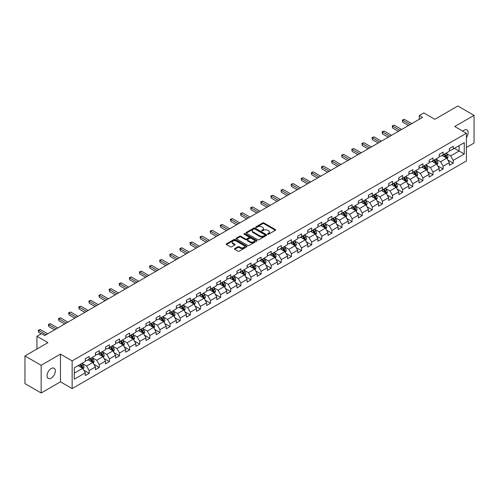 <?xml version="1.0" encoding="UTF-8"?>
<svg xmlns="http://www.w3.org/2000/svg" width="499" height="499" viewBox="0 0 499 499"><rect width="100%" height="100%" fill="white"/><g stroke="black" fill="none" stroke-linecap="round" stroke-linejoin="round"><path stroke-width="0.75" d="M267.732 234.206A0.63 0.362 0 0 0 268.624 234.206L275.386 230.301A0.898 0.518 0 0 0 275.648 229.933A0.898 0.518 0 0 0 275.386 229.565L263.934 222.953A0.898 0.518 0 0 0 262.661 222.953L255.9 226.858A0.63 0.362 0 0 0 256.792 227.369L257.665 226.864A2.882 1.665 0 0 1 261.738 226.864L262.692 227.419A2.882 1.665 0 0 1 263.534 228.592A2.882 1.665 0 0 1 262.692 229.771L261.819 230.27A0.63 0.362 0 0 0 262.705 230.788L263.584 230.282A2.882 1.665 0 0 1 267.651 230.282L268.612 230.831A2.882 1.665 0 0 1 269.454 232.01A2.882 1.665 0 0 1 268.612 233.183L267.732 233.688A0.63 0.362 0 0 0 267.732 234.206L267.732 233.688M51.204 378.13A5.869 3.387 120 0 0 55.04 372.965A5.869 3.387 120 0 0 54.135 368.262A5.869 3.387 120 0 0 51.204 368.549A5.869 3.387 120 0 0 47.374 373.72A5.869 3.387 120 0 0 48.272 378.423A5.869 3.387 120 0 0 51.204 378.13M466.403 137.537A5.869 3.387 120 0 0 466.933 129.933A5.869 3.387 120 0 0 464.001 130.227A5.869 3.387 120 0 0 462.766 131.156M234.723 248.596A0.898 0.518 0 0 0 234.461 248.964A0.898 0.518 0 0 0 234.723 249.332L237.942 251.184A0.898 0.518 0 0 0 239.214 251.184L246.718 246.849A0.898 0.518 0 0 0 246.986 246.481A0.898 0.518 0 0 0 246.718 246.113L235.266 239.501A0.898 0.518 0 0 0 233.994 239.501L226.484 243.836A0.898 0.518 0 0 0 226.222 244.204A0.898 0.518 0 0 0 226.484 244.572L230.37 246.812A0.898 0.518 0 0 0 231.642 246.812L234.854 244.959A0.898 0.518 0 0 0 235.116 244.591A0.898 0.518 0 0 0 234.854 244.223L232.927 243.113A2.408 1.391 0 0 1 232.222 242.127A2.408 1.391 0 0 1 233.707 240.842A2.408 1.391 0 0 1 236.333 241.148L243.874 245.502A2.408 1.391 0 0 1 244.579 246.481A2.408 1.391 0 0 1 243.094 247.766A2.408 1.391 0 0 1 240.468 247.467L239.214 246.737A0.898 0.518 0 0 0 237.942 246.737L234.723 248.596L234.723 249.332M466.403 147.479L474.05 143.063L474.05 115.369L457.845 106.013L434.829 119.298L423.813 112.936L419.272 115.556L422.516 117.427L44.723 335.54L41.479 333.669L36.945 336.289L36.945 349.013M41.155 365.293L41.155 392.987L60.473 381.835L60.473 354.14L41.155 365.293L24.95 355.937L47.96 342.651L36.945 336.289M60.473 354.14L72.143 360.877L466.403 133.258L466.403 160.952L72.143 388.571L72.143 360.877M474.05 115.369L454.732 126.521L466.403 133.258M257.727 239.757A0.898 0.518 0 0 0 259 239.757L266.51 235.422A0.898 0.518 0 0 0 266.772 235.06A0.898 0.518 0 0 0 266.51 234.692L255.058 228.08A0.898 0.518 0 0 0 253.785 228.08L246.275 232.415A0.898 0.518 0 0 0 246.013 232.777A0.898 0.518 0 0 0 246.275 233.145L257.727 239.757M244.329 234.337A0.63 0.362 0 0 1 244.972 234.43L256.605 241.142L249.107 245.471A0.898 0.518 0 0 1 247.835 245.471L236.383 238.859L236.383 238.123A0.898 0.518 0 0 0 236.114 238.491A0.898 0.518 0 0 0 236.383 238.859M236.383 238.123L239.595 236.27A0.898 0.518 0 0 1 240.867 236.27L245.514 238.952A0.898 0.518 0 0 0 246.787 238.952L248.914 237.724A0.898 0.518 0 0 0 249.182 237.356A0.898 0.518 0 0 0 248.914 236.988L244.08 234.193A0.63 0.362 0 0 1 244.972 233.682L256.617 240.406A0.898 0.518 0 0 1 256.879 240.768A0.898 0.518 0 0 1 256.617 241.136L256.617 240.406M41.155 392.987L24.95 383.631L24.95 355.937M83.776 370.177L89.19 373.302L89.19 370.57L95.415 366.977L95.415 369.709L99.301 367.464L99.301 364.732L105.526 361.139L105.526 363.871L109.418 361.625L109.418 358.893L115.637 355.3L115.637 358.033L119.529 355.787L119.529 353.055L125.754 349.462L125.754 352.194L129.64 349.949L129.64 347.217L135.865 343.624L135.865 346.356L139.751 344.11L139.751 341.378L145.976 337.786L145.976 340.518L149.868 338.272L149.868 335.54L156.087 331.947L156.087 334.679L159.979 332.434L159.979 329.702L166.198 326.109L166.198 328.841L170.09 326.596L170.09 323.863L176.315 320.271L176.315 323.003L180.201 320.757L180.201 318.025L186.426 314.432L186.426 317.164L190.319 314.919L190.319 312.187L196.537 308.594L196.537 311.326L200.43 309.081L200.43 306.349L206.648 302.756L206.648 305.488L210.541 303.242L210.541 300.51L216.766 296.917L216.766 299.649L220.652 297.404L220.652 294.672L226.877 291.079L226.877 293.811L230.769 291.566L230.769 288.834L236.988 285.241L236.988 287.973L240.88 285.727L240.88 282.995L247.099 279.403L247.099 282.135L250.991 279.889L250.991 277.157L257.216 273.564L257.216 276.296L261.102 274.051L261.102 271.319L267.327 267.726L267.327 270.458L271.219 268.213L271.219 265.48L277.438 261.888L277.438 264.62L281.33 262.374L281.33 259.642L287.549 256.049L287.549 258.781L291.441 256.536L291.441 253.804L297.666 250.211L297.666 252.943L301.552 250.698L301.552 247.966L307.777 244.373L307.777 247.105L311.669 244.859L311.669 242.127L317.888 238.534L317.888 241.267L321.78 239.021L321.78 236.289L327.999 232.696L327.999 235.428L331.891 233.183L331.891 230.451L338.116 226.858L338.116 229.59L342.002 227.344L342.002 224.612L348.227 221.02L348.227 223.752L352.119 221.506L352.119 218.774L358.338 215.181L358.338 217.913L362.23 215.668L362.23 212.936L368.449 209.343L368.449 212.075L372.341 209.829L372.341 207.097L378.566 203.505L378.566 206.237L382.452 203.991L382.452 201.259L388.677 197.666L388.677 200.398L392.563 198.153L392.563 195.421L398.788 191.828L398.788 194.56L402.681 192.315L402.681 189.583L408.899 185.99L408.899 188.722L412.792 186.476L412.792 183.744L419.017 180.151L419.017 182.883L422.903 180.638L422.903 177.906L429.128 174.313L429.128 177.045L433.013 174.8L433.013 172.068L439.239 168.475L439.239 171.207L443.131 168.961L443.131 166.229L449.349 162.637L449.349 165.369L453.242 163.123L453.242 160.391L464.263 154.029L464.263 142.652L459.074 145.646L459.074 151.035L464.263 154.029M89.19 373.302L85.304 375.547L85.304 372.815L74.282 379.178L74.282 367.8L85.304 361.438L85.304 358.706L89.19 356.461L89.19 359.193L95.415 355.6L95.415 352.868L99.301 350.622L99.301 353.354L105.526 349.762L105.526 347.03L109.418 344.784L109.418 347.516L115.637 343.923L115.637 341.191L119.529 338.946L119.529 341.678L125.754 338.085L125.754 335.353L129.64 333.107L129.64 335.839L135.865 332.247L135.865 329.515L139.751 327.269L139.751 330.001L145.976 326.408L145.976 323.676L149.868 321.431L149.868 324.163L156.087 320.57L156.087 317.838L159.979 315.593L159.979 318.325L166.198 314.732L166.198 312L170.09 309.754L170.09 312.486L176.315 308.893L176.315 306.161L180.201 303.916L180.201 306.648L186.426 303.055L186.426 300.323L190.319 298.078L190.319 300.81L196.537 297.217L196.537 294.485L200.43 292.239L200.43 294.971L206.648 291.379L206.648 288.647L210.541 286.401L210.541 289.133L216.766 285.54L216.766 282.808L220.652 280.563L220.652 283.295L226.877 279.702L226.877 276.97L230.769 274.724L230.769 277.456L236.988 273.864L236.988 271.132L240.88 268.886L240.88 271.618L247.099 268.025L247.099 265.293L250.991 263.048L250.991 265.78L257.216 262.187L257.216 259.455L261.102 257.21L261.102 259.942L267.327 256.349L267.327 253.617L271.219 251.371L271.219 254.103L277.438 250.51L277.438 247.778L281.33 245.533L281.33 248.265L287.549 244.672L287.549 241.94L291.441 239.695L291.441 242.427L297.666 238.834L297.666 236.102L301.552 233.856L301.552 236.588L307.777 232.996L307.777 230.264L311.669 228.018L311.669 230.75L317.888 227.157L317.888 224.425L321.78 222.18L321.78 224.912L327.999 221.319L327.999 218.587L331.891 216.341L331.891 219.073L338.116 215.481L338.116 212.749L342.002 210.503L342.002 213.235L348.227 209.642L348.227 206.91L352.119 204.665L352.119 207.397L358.338 203.804L358.338 201.072L362.23 198.827L362.23 201.559L368.449 197.966L368.449 195.234L372.341 192.988L372.341 195.72L378.566 192.127L378.566 189.395L382.452 187.15L382.452 189.882L388.677 186.289L388.677 183.557L392.563 181.312L392.563 184.044L398.788 180.451L398.788 177.719L402.681 175.473L402.681 178.205L408.899 174.613L408.899 171.881L412.792 169.635L412.792 172.367L419.017 168.774L419.017 166.042L422.903 163.797L422.903 166.529L429.128 162.936L429.128 160.204L433.013 157.958L433.013 160.69L439.239 157.098L439.239 154.366L443.131 152.12L443.131 154.852L449.349 151.259L449.349 148.527L453.242 146.282L453.242 149.014L464.263 142.652M88.155 359.791L92.82 362.486L86.595 366.079L81.93 363.384M85.304 359.941L86.595 360.69L89.19 359.193M86.595 366.079L89.19 370.57M92.82 362.486L95.415 366.977M98.266 353.953L102.931 356.648L96.712 360.241L92.041 357.546M95.415 354.103L96.712 354.851L99.301 353.354M96.712 360.241L99.301 364.732M102.931 356.648L105.526 361.139M108.377 348.115L113.048 350.809L106.823 354.402L102.158 351.708M105.526 348.265L106.823 349.013L109.418 347.516M106.823 354.402L109.418 358.893M113.048 350.809L115.637 355.3M118.494 342.277L123.159 344.971L116.934 348.564L112.269 345.869M115.637 342.426L116.934 343.175L119.529 341.678M116.934 348.564L119.529 353.055M123.159 344.971L125.754 349.462M128.605 336.438L133.27 339.133L127.045 342.726L122.38 340.031M125.754 336.588L127.045 337.336L129.64 335.839M127.045 342.726L129.64 347.217M133.27 339.133L135.865 343.624M138.716 330.6L143.381 333.295L137.163 336.887L132.491 334.193M135.865 330.75L137.163 331.498L139.751 330.001M137.163 336.887L139.751 341.378M143.381 333.295L145.976 337.786M148.827 324.762L153.499 327.456L147.274 331.049L142.608 328.354M145.976 324.911L147.274 325.66L149.868 324.163M147.274 331.049L149.868 335.54M153.499 327.456L156.087 331.947M158.944 318.923L163.61 321.618L157.385 325.211L152.719 322.516M156.087 319.073L157.385 319.822L159.979 318.325M157.385 325.211L159.979 329.702M163.61 321.618L166.198 326.109M169.055 313.085L173.721 315.78L167.496 319.372L162.83 316.678M166.198 313.235L167.496 313.983L170.09 312.486M167.496 319.372L170.09 323.863M173.721 315.78L176.315 320.271M179.166 307.247L183.832 309.941L177.613 313.534L172.941 310.84M176.315 307.396L177.613 308.145L180.201 306.648M177.613 313.534L180.201 318.025M183.832 309.941L186.426 314.432M189.277 301.408L193.949 304.103L187.724 307.696L183.058 305.001M186.426 301.558L187.724 302.307L190.319 300.81M187.724 307.696L190.319 312.187M193.949 304.103L196.537 308.594M199.388 295.57L204.06 298.265L197.835 301.858L193.169 299.163M196.537 295.72L197.835 296.468L200.43 294.971M197.835 301.858L200.43 306.349M204.06 298.265L206.648 302.756M209.505 289.732L214.171 292.426L207.946 296.019L203.28 293.325M206.648 289.882L207.946 290.63L210.541 289.133M207.946 296.019L210.541 300.51M214.171 292.426L216.766 296.917M219.616 283.894L224.282 286.588L218.063 290.181L213.391 287.486M216.766 284.043L218.063 284.792L220.652 283.295M218.063 290.181L220.652 294.672M224.282 286.588L226.877 291.079M229.727 278.055L234.399 280.75L228.174 284.343L223.508 281.648M226.877 278.205L228.174 278.953L230.769 277.456M228.174 284.343L230.769 288.834M234.399 280.75L236.988 285.241M239.838 272.217L244.51 274.912L238.285 278.504L233.619 275.81M236.988 272.367L238.285 273.115L240.88 271.618M238.285 278.504L240.88 282.995M244.51 274.912L247.099 279.403M249.955 266.379L254.621 269.073L248.396 272.666L243.73 269.971M247.099 266.528L248.396 267.277L250.991 265.78M248.396 272.666L250.991 277.157M254.621 269.073L257.216 273.564M260.066 260.54L264.732 263.235L258.513 266.828L253.841 264.133M257.216 260.69L258.513 261.439L261.102 259.942M258.513 266.828L261.102 271.319M264.732 263.235L267.327 267.726M270.177 254.702L274.849 257.397L268.624 260.989L263.959 258.295M267.327 254.852L268.624 255.6L271.219 254.103M268.624 260.989L271.219 265.48M274.849 257.397L277.438 261.888M280.288 248.864L284.96 251.558L278.735 255.151L274.07 252.457M277.438 249.013L278.735 249.762L281.33 248.265M278.735 255.151L281.33 259.642M284.96 251.558L287.549 256.049M290.406 243.025L295.071 245.72L288.846 249.313L284.181 246.618M287.549 243.175L288.846 243.924L291.441 242.427M288.846 249.313L291.441 253.804M295.071 245.72L297.666 250.211M300.517 237.187L305.182 239.882L298.963 243.475L294.291 240.78M297.666 237.337L298.963 238.085L301.552 236.588M298.963 243.475L301.552 247.966M305.182 239.882L307.777 244.373M310.627 231.349L315.293 234.043L309.074 237.636L304.409 234.942M307.777 231.499L309.074 232.247L311.669 230.75M309.074 237.636L311.669 242.127M315.293 234.043L317.888 238.534M320.738 225.511L325.41 228.205L319.185 231.798L314.52 229.103M317.888 225.66L319.185 226.409L321.78 224.912M319.185 231.798L321.78 236.289M325.41 228.205L327.999 232.696M330.856 219.672L335.521 222.367L329.296 225.96L324.631 223.265M327.999 219.822L329.296 220.57L331.891 219.073M329.296 225.96L331.891 230.451M335.521 222.367L338.116 226.858M340.967 213.834L345.632 216.529L339.414 220.121L334.742 217.427M338.116 213.984L339.414 214.732L342.002 213.235M339.414 220.121L342.002 224.612M345.632 216.529L348.227 221.02M351.078 207.996L355.743 210.69L349.525 214.283L344.859 211.588M348.227 208.145L349.525 208.894L352.119 207.397M349.525 214.283L352.119 218.774M355.743 210.69L358.338 215.181M361.189 202.157L365.861 204.852L359.636 208.445L354.97 205.75M358.338 202.307L359.636 203.056L362.23 201.559M359.636 208.445L362.23 212.936M365.861 204.852L368.449 209.343M371.306 196.319L375.972 199.014L369.747 202.606L365.081 199.912M368.449 196.469L369.747 197.217L372.341 195.72M369.747 202.606L372.341 207.097M375.972 199.014L378.566 203.505M381.417 190.481L386.083 193.175L379.864 196.768L375.192 194.074M378.566 190.63L379.864 191.379L382.452 189.882M379.864 196.768L382.452 201.259M386.083 193.175L388.677 197.666M391.528 184.642L396.194 187.337L389.975 190.93L385.309 188.235M388.677 184.792L389.975 185.541L392.563 184.044M389.975 190.93L392.563 195.421M396.194 187.337L398.788 191.828M401.639 178.804L406.311 181.499L400.086 185.092L395.42 182.397M398.788 178.954L400.086 179.702L402.681 178.205M400.086 185.092L402.681 189.583M406.311 181.499L408.899 185.99M411.756 172.966L416.422 175.66L410.197 179.253L405.531 176.559M408.899 173.116L410.197 173.864L412.792 172.367M410.197 179.253L412.792 183.744M416.422 175.66L419.017 180.151M421.867 167.128L426.533 169.822L420.314 173.415L415.642 170.72M419.017 167.277L420.314 168.026L422.903 166.529M420.314 173.415L422.903 177.906M426.533 169.822L429.128 174.313M431.978 161.289L436.644 163.984L430.425 167.577L425.753 164.882M429.128 161.439L430.425 162.187L433.013 160.69M430.425 167.577L433.013 172.068M436.644 163.984L439.239 168.475M442.089 155.451L446.761 158.146L440.536 161.738L435.87 159.044M439.239 155.601L440.536 156.349L443.131 154.852M440.536 161.738L443.131 166.229M446.761 158.146L449.349 162.637M454.408 148.34L459.074 151.035L450.647 155.9L445.981 153.205M449.349 149.762L450.647 150.511L453.242 149.014M450.647 155.9L453.242 160.391M60.473 381.835L72.143 388.571M419.272 115.556L419.272 119.298M74.282 373.19L82.709 368.324L78.044 365.63M82.709 368.324L85.304 372.815M447.828 159.998L453.242 163.123M437.717 165.836L443.131 168.961M427.606 171.675L433.013 174.8M417.488 177.513L422.903 180.638M407.377 183.351L412.792 186.476M397.266 189.19L402.681 192.315M387.155 195.028L392.563 198.153M377.038 200.866L382.452 203.991M366.927 206.705L372.341 209.829M356.816 212.543L362.23 215.668M346.705 218.381L352.119 221.506M336.588 224.219L342.002 227.344M326.477 230.058L331.891 233.183M316.366 235.896L321.78 239.021M306.255 241.734L311.669 244.859M296.138 247.573L301.552 250.698M286.027 253.411L291.441 256.536M275.916 259.249L281.33 262.374M265.805 265.088L271.219 268.213M255.694 270.926L261.102 274.051M245.577 276.764L250.991 279.889M235.466 282.602L240.88 285.727M225.355 288.441L230.769 291.566M215.244 294.279L220.652 297.404M205.126 300.117L210.541 303.242M195.015 305.956L200.43 309.081M184.904 311.794L190.319 314.919M174.793 317.632L180.201 320.757M164.676 323.471L170.09 326.596M154.565 329.309L159.979 332.434M144.454 335.147L149.868 338.272M134.343 340.985L139.751 344.11M124.226 346.824L129.64 349.949M114.115 352.662L119.529 355.787M104.004 358.5L109.418 361.625M93.893 364.339L99.301 367.464M267.988 234.293L268.612 233.931A2.882 1.665 0 0 0 269.454 232.759L269.454 232.01M263.534 228.592L263.534 229.34A2.882 1.665 0 0 1 262.692 230.519L262.069 230.875M275.373 230.307L263.934 223.702A0.898 0.518 0 0 0 262.661 223.702L256.149 227.457M266.51 234.692L266.51 235.422L255.058 228.829A0.898 0.518 0 0 0 253.785 228.829L246.288 233.152L246.275 232.415M264.919 235.316A0.63 0.362 0 0 0 264.919 234.798L254.864 228.997A0.63 0.362 0 0 0 253.972 228.997L253.049 229.528A2.882 1.665 0 0 0 252.207 230.706A2.882 1.665 0 0 0 253.049 231.879L259.923 235.846A2.882 1.665 0 0 0 263.996 235.846L264.919 235.316L264.919 236.064A0.63 0.362 0 0 0 265.1 235.809L265.1 235.06M252.207 230.706L252.207 231.455A2.882 1.665 0 0 0 253.049 232.628L253.049 231.879M264.919 236.064L263.996 236.595A2.882 1.665 0 0 1 259.923 236.595L253.049 232.628M236.395 238.865L239.595 237.019L239.595 236.27M249.182 237.356L249.182 238.104A0.898 0.518 0 0 1 248.914 238.472L246.787 239.701A0.898 0.518 0 0 1 245.514 239.701L240.867 237.019A0.898 0.518 0 0 0 239.595 237.019M250.33 241.734A2.408 1.391 0 0 0 252.956 242.034A2.408 1.391 0 0 0 254.44 240.749A2.408 1.391 0 0 0 253.735 239.769L251.078 238.235A0.898 0.518 0 0 0 249.806 238.235L247.672 239.464A0.898 0.518 0 0 0 247.41 239.832A0.898 0.518 0 0 0 247.672 240.2L250.33 241.734L250.33 242.483A2.408 1.391 0 0 0 252.956 242.782A2.408 1.391 0 0 0 254.44 241.497L254.44 240.749M247.41 239.832L247.41 240.58A0.898 0.518 0 0 0 247.672 240.948L247.672 240.2M250.33 242.483L247.672 240.948M244.579 246.481L244.579 247.23A2.408 1.391 0 0 1 243.094 248.514A2.408 1.391 0 0 1 240.468 248.215L239.214 247.485A0.898 0.518 0 0 0 237.942 247.485L234.736 249.338M232.222 242.127L232.222 242.876A2.408 1.391 0 0 0 232.927 243.861L232.927 243.113M234.842 244.965L232.927 243.861M246.706 246.855L235.266 240.25A0.898 0.518 0 0 0 233.994 240.25L226.496 244.579L226.484 243.836M447.272 159.031L448.04 157.085A2.426 1.403 -120 0 0 447.266 155.021L445.931 153.237M443.599 156.318L442.688 155.108M443.917 154.397L445.258 156.181A2.426 1.403 60 0 1 445.95 157.64L446.73 157.191A2.426 1.403 -120 0 0 446.037 155.732L444.696 153.948M444.091 154.297L445.576 156.274A1.235 0.717 60 0 1 445.8 156.655L446.73 157.191M410.134 124.575L402.699 120.278L404.321 119.342L411.756 123.64M408.513 125.511L402.699 122.149L402.699 120.278L402.344 120.072L404.321 119.342M402.699 122.149L402.344 120.072M437.161 164.87L437.929 162.93A2.426 1.403 -120 0 0 437.155 160.859L435.814 159.075M433.481 162.156L432.577 160.946M433.806 160.235L435.147 162.019A2.426 1.403 60 0 1 435.839 163.479L436.619 163.03A2.426 1.403 -120 0 0 435.92 161.57L434.585 159.786M433.974 160.135L435.459 162.119A1.235 0.717 60 0 1 435.683 162.493L436.619 163.03M427.044 170.708L427.818 168.768A2.426 1.403 -120 0 0 427.044 166.697L425.703 164.913M423.37 167.995L422.466 166.785M423.695 166.073L425.029 167.857A2.426 1.403 60 0 1 425.728 169.317L426.508 168.868A2.426 1.403 -120 0 0 425.809 167.408L424.474 165.624M423.863 165.974L425.348 167.957A1.235 0.717 60 0 1 425.572 168.331L426.508 168.868M400.023 130.414L392.588 126.116L394.204 125.18L401.639 129.478M398.402 131.349L392.588 127.987L392.588 126.116L392.226 125.91L394.204 125.18M392.588 127.987L392.226 125.91M389.906 136.252L382.471 131.954L384.093 131.019L391.528 135.316M388.291 137.188L382.471 133.826L382.471 131.954L382.115 131.748L384.093 131.019M382.471 133.826L382.115 131.748M416.933 176.546L417.707 174.606A2.426 1.403 -120 0 0 416.927 172.535L415.592 170.752M413.259 173.833L412.349 172.623M413.584 171.912L414.919 173.696A2.426 1.403 60 0 1 415.617 175.155L416.391 174.706A2.426 1.403 -120 0 0 415.698 173.247L414.357 171.463M413.752 171.812L415.237 173.795A1.235 0.717 60 0 1 415.461 174.17L416.391 174.706M406.822 182.385L407.589 180.445A2.426 1.403 -120 0 0 406.816 178.374L405.481 176.59M403.148 179.671L402.238 178.461M403.466 177.75L404.808 179.534A2.426 1.403 60 0 1 405.5 180.994L406.28 180.544A2.426 1.403 -120 0 0 405.587 179.085L404.246 177.301M403.641 177.65L405.126 179.634A1.235 0.717 60 0 1 405.35 180.008L406.28 180.544M396.711 188.223L397.478 186.283A2.426 1.403 -120 0 0 396.705 184.212L395.364 182.428M393.031 185.509L392.127 184.299M393.355 183.588L394.697 185.372A2.426 1.403 60 0 1 395.389 186.832L396.169 186.383A2.426 1.403 -120 0 0 395.47 184.923L394.135 183.139M393.524 183.489L395.008 185.472A1.235 0.717 60 0 1 395.233 185.846L396.169 186.383M379.795 142.09L372.36 137.793L373.982 136.857L381.417 141.155M378.173 143.026L372.36 139.664L372.36 137.793L372.005 137.587L373.982 136.857M372.36 139.664L372.005 137.587M369.684 147.929L362.249 143.631L363.871 142.695L371.306 146.993M368.062 148.864L362.249 145.502L362.249 143.631L361.894 143.425L363.871 142.695M362.249 145.502L361.894 143.425M359.573 153.767L352.138 149.469L353.754 148.534L361.189 152.831M357.951 154.702L352.138 151.34L352.138 149.469L351.776 149.263L353.754 148.534M352.138 151.34L351.776 149.263M349.456 159.605L342.021 155.308L343.643 154.372L351.078 158.67M347.84 160.541L342.021 157.179L342.021 155.308L341.665 155.102L343.643 154.372M342.021 157.179L341.665 155.102M339.345 165.443L331.91 161.152L333.532 160.21L340.967 164.508M337.723 166.379L331.91 163.023L331.91 161.152L331.554 160.946L333.532 160.21M331.91 163.023L331.554 160.946M329.234 171.282L321.799 166.99L323.421 166.055L330.856 170.346M327.612 172.217L321.799 168.862L321.799 166.99L321.443 166.785L323.421 166.055M321.799 168.862L321.443 166.785M319.123 177.12L311.688 172.829L313.303 171.893L320.738 176.184M317.501 178.056L311.688 174.7L311.688 172.829L311.326 172.623L313.303 171.893M311.688 174.7L311.326 172.623M309.006 182.958L301.571 178.667L303.192 177.731L310.627 182.023M307.39 183.894L301.571 180.538L301.571 178.667L301.215 178.461L303.192 177.731M301.571 180.538L301.215 178.461M298.895 188.797L291.46 184.505L293.081 183.57L300.517 187.861M297.273 189.732L291.46 186.377L291.46 184.505L291.104 184.299L293.081 183.57M291.46 186.377L291.104 184.299M288.784 194.635L281.349 190.344L282.97 189.408L290.406 193.699M287.162 195.571L281.349 192.215L281.349 190.344L280.993 190.138L282.97 189.408M281.349 192.215L280.993 190.138M278.673 200.473L271.238 196.182L272.853 195.246L280.288 199.538M277.051 201.409L271.238 198.053L271.238 196.182L270.876 195.976L272.853 195.246M271.238 198.053L270.876 195.976M268.556 206.312L261.12 202.02L262.742 201.085L270.177 205.376M266.94 207.247L261.12 203.891L261.12 202.02L260.765 201.814L262.742 201.085M261.12 203.891L260.765 201.814M258.445 212.15L251.009 207.858L252.631 206.923L260.066 211.214M256.823 213.085L251.009 209.73L251.009 207.858L250.654 207.653L252.631 206.923M251.009 209.73L250.654 207.653M248.334 217.988L240.898 213.697L242.52 212.761L249.955 217.053M246.712 218.924L240.898 215.568L240.898 213.697L240.543 213.491L242.52 212.761M240.898 215.568L240.543 213.491M238.223 223.826L230.788 219.535L232.403 218.599L239.838 222.891M236.601 224.762L230.788 221.406L230.788 219.535L230.426 219.329L232.403 218.599M230.788 221.406L230.426 219.329M228.105 229.665L220.67 225.373L222.292 224.438L229.727 228.729M226.49 230.6L220.67 227.245L220.67 225.373L220.315 225.168L222.292 224.438M220.67 227.245L220.315 225.168M217.994 235.503L210.559 231.212L212.181 230.276L219.616 234.567M216.373 236.439L210.559 233.083L210.559 231.212L210.204 231.006L212.181 230.276M210.559 233.083L210.204 231.006M207.883 241.341L200.448 237.05L202.07 236.114L209.505 240.406M206.262 242.277L200.448 238.921L200.448 237.05L200.093 236.844L202.07 236.114M200.448 238.921L200.093 236.844M197.772 247.18L190.337 242.888L191.953 241.953L199.394 246.244M196.151 248.115L190.337 244.76L190.337 242.888L189.982 242.682L191.953 241.953M190.337 244.76L189.982 242.682M386.594 194.061L387.367 192.121A2.426 1.403 -120 0 0 386.594 190.05L385.253 188.266M382.92 191.348L382.016 190.138M383.244 189.427L384.579 191.211A2.426 1.403 60 0 1 385.278 192.67L386.058 192.221A2.426 1.403 -120 0 0 385.359 190.761L384.024 188.978M383.413 189.327L384.897 191.31A1.235 0.717 60 0 1 385.122 191.685L386.058 192.221M376.483 199.899L377.256 197.96A2.426 1.403 -120 0 0 376.477 195.889L375.142 194.105M372.809 197.186L371.898 195.976M373.133 195.265L374.468 197.049A2.426 1.403 60 0 1 375.167 198.508L375.94 198.059A2.426 1.403 -120 0 0 375.248 196.6L373.907 194.816M373.302 195.165L374.786 197.149A1.235 0.717 60 0 1 375.011 197.523L375.94 198.059M366.372 205.738L367.139 203.798A2.426 1.403 -120 0 0 366.366 201.727L365.031 199.943M362.698 203.024L361.787 201.814M363.023 201.103L364.357 202.887A2.426 1.403 60 0 1 365.05 204.347L365.829 203.898A2.426 1.403 -120 0 0 365.137 202.438L363.796 200.654M363.191 201.003L364.675 202.987A1.235 0.717 60 0 1 364.9 203.361L365.829 203.898M356.261 211.576L357.028 209.636A2.426 1.403 -120 0 0 356.255 207.565L354.914 205.781M352.587 208.863L351.676 207.653M352.905 206.942L354.246 208.725A2.426 1.403 60 0 1 354.939 210.185L355.718 209.736A2.426 1.403 -120 0 0 355.02 208.276L353.685 206.492M353.074 206.842L354.558 208.825A1.235 0.717 60 0 1 354.783 209.2L355.718 209.736M346.144 217.414L346.917 215.474A2.426 1.403 -120 0 0 346.144 213.404L344.803 211.62M342.47 214.701L341.566 213.491M342.794 212.78L344.135 214.564A2.426 1.403 60 0 1 344.828 216.023L345.607 215.574A2.426 1.403 -120 0 0 344.909 214.115L343.574 212.331M342.963 212.68L344.447 214.664A1.235 0.717 60 0 1 344.672 215.038L345.607 215.574M336.033 223.253L336.806 221.313A2.426 1.403 -120 0 0 336.027 219.242L334.692 217.458M332.359 220.539L331.448 219.329M332.683 218.618L334.018 220.402A2.426 1.403 60 0 1 334.717 221.862L335.49 221.413A2.426 1.403 -120 0 0 334.798 219.953L333.457 218.169M332.852 218.518L334.336 220.502A1.235 0.717 60 0 1 334.561 220.876L335.49 221.413M325.922 229.091L326.689 227.151A2.426 1.403 -120 0 0 325.916 225.08L324.581 223.296M322.248 226.378L321.337 225.168M322.572 224.456L323.907 226.24A2.426 1.403 60 0 1 324.599 227.7L325.379 227.251A2.426 1.403 -120 0 0 324.687 225.791L323.346 224.007M322.741 224.357L324.225 226.34A1.235 0.717 60 0 1 324.45 226.714L325.379 227.251M315.811 234.929L316.578 232.989A2.426 1.403 -120 0 0 315.805 230.918L314.464 229.135M312.137 232.216L311.226 231.006M312.455 230.295L313.796 232.079A2.426 1.403 60 0 1 314.489 233.538L315.268 233.089A2.426 1.403 -120 0 0 314.57 231.63L313.235 229.846M312.623 230.195L314.108 232.178A1.235 0.717 60 0 1 314.333 232.553L315.268 233.089M305.694 240.768L306.467 238.828A2.426 1.403 -120 0 0 305.694 236.757L304.353 234.973M302.02 238.054L301.115 236.844M302.344 236.133L303.685 237.917A2.426 1.403 60 0 1 304.378 239.377L305.157 238.927A2.426 1.403 -120 0 0 304.459 237.468L303.124 235.684M302.513 236.033L303.997 238.017A1.235 0.717 60 0 1 304.222 238.391L305.157 238.927M295.583 246.606L296.356 244.666A2.426 1.403 -120 0 0 295.576 242.595L294.242 240.811M291.909 243.892L290.998 242.682M292.233 241.971L293.568 243.755A2.426 1.403 60 0 1 294.267 245.215L295.04 244.766A2.426 1.403 -120 0 0 294.348 243.306L293.007 241.522M292.402 241.872L293.886 243.855A1.235 0.717 60 0 1 294.111 244.229L295.04 244.766M285.472 252.444L286.239 250.504A2.426 1.403 -120 0 0 285.465 248.433L284.131 246.649M281.798 249.731L280.887 248.521M282.122 247.81L283.457 249.594A2.426 1.403 60 0 1 284.156 251.053L284.929 250.604A2.426 1.403 -120 0 0 284.237 249.144L282.896 247.361M282.291 247.71L283.775 249.693A1.235 0.717 60 0 1 284 250.068L284.929 250.604M275.361 258.282L276.128 256.343A2.426 1.403 -120 0 0 275.354 254.272L274.013 252.488M271.687 255.569L270.776 254.359M272.005 253.648L273.346 255.432A2.426 1.403 60 0 1 274.038 256.891L274.818 256.442A2.426 1.403 -120 0 0 274.119 254.983L272.785 253.199M272.173 253.548L273.658 255.532A1.235 0.717 60 0 1 273.882 255.906L274.818 256.442M265.243 264.121L266.017 262.181A2.426 1.403 -120 0 0 265.243 260.11L263.902 258.326M261.57 261.407L260.665 260.197M261.894 259.486L263.235 261.27A2.426 1.403 60 0 1 263.927 262.73L264.707 262.281A2.426 1.403 -120 0 0 264.008 260.821L262.674 259.037M262.062 259.386L263.547 261.37A1.235 0.717 60 0 1 263.771 261.744L264.707 262.281M255.132 269.959L255.906 268.019A2.426 1.403 -120 0 0 255.126 265.948L253.791 264.164M251.459 267.246L250.548 266.036M251.783 265.325L253.118 267.108A2.426 1.403 60 0 1 253.816 268.568L254.59 268.119A2.426 1.403 -120 0 0 253.897 266.659L252.556 264.875M251.951 265.225L253.436 267.208A1.235 0.717 60 0 1 253.66 267.583L254.59 268.119M245.021 275.797L245.789 273.857A2.426 1.403 -120 0 0 245.015 271.787L243.68 270.003M241.348 273.084L240.437 271.874M241.672 271.163L243.007 272.947A2.426 1.403 60 0 1 243.705 274.406L244.479 273.957A2.426 1.403 -120 0 0 243.786 272.498L242.445 270.714M241.84 271.063L243.325 273.047A1.235 0.717 60 0 1 243.549 273.421L244.479 273.957M234.91 281.636L235.678 279.696A2.426 1.403 -120 0 0 234.904 277.625L233.563 275.841M231.237 278.922L230.326 277.712M231.555 277.001L232.896 278.785A2.426 1.403 60 0 1 233.588 280.245L234.368 279.796A2.426 1.403 -120 0 0 233.675 278.336L232.334 276.552M231.723 276.901L233.208 278.885A1.235 0.717 60 0 1 233.432 279.259L234.368 279.796M224.793 287.474L225.567 285.534A2.426 1.403 -120 0 0 224.793 283.463L223.452 281.679M221.119 284.761L220.215 283.551M221.444 282.839L222.785 284.623A2.426 1.403 60 0 1 223.477 286.089L224.257 285.64A2.426 1.403 -120 0 0 223.558 284.174L222.223 282.39M221.612 282.74L223.097 284.723A1.235 0.717 60 0 1 223.321 285.097L224.257 285.64M214.682 293.312L215.456 291.372A2.426 1.403 -120 0 0 214.676 289.301L213.341 287.518M211.008 290.599L210.098 289.389M211.333 288.678L212.668 290.462A2.426 1.403 60 0 1 213.366 291.927L214.14 291.478A2.426 1.403 -120 0 0 213.447 290.013L212.112 288.229M211.501 288.578L212.986 290.561A1.235 0.717 60 0 1 213.21 290.936L214.14 291.478M204.571 299.151L205.345 297.211A2.426 1.403 -120 0 0 204.565 295.14L203.23 293.356M200.897 296.437L199.987 295.227M201.222 294.516L202.557 296.3A2.426 1.403 60 0 1 203.255 297.766L204.029 297.317A2.426 1.403 -120 0 0 203.336 295.851L201.995 294.067M201.39 294.416L202.875 296.4A1.235 0.717 60 0 1 203.099 296.774L204.029 297.317M194.46 304.989L195.228 303.049A2.426 1.403 -120 0 0 194.454 300.978L193.113 299.194M190.786 302.275L189.876 301.065M191.105 300.354L192.446 302.138A2.426 1.403 60 0 1 193.138 303.604L193.918 303.155A2.426 1.403 -120 0 0 193.225 301.689L191.884 299.905M191.273 300.255L192.757 302.238A1.235 0.717 60 0 1 192.982 302.612L193.918 303.155M184.343 310.827L185.117 308.887A2.426 1.403 -120 0 0 184.343 306.816L183.002 305.032M180.669 308.114L179.765 306.904M180.994 306.193L182.335 307.977A2.426 1.403 60 0 1 183.027 309.442L183.807 308.993A2.426 1.403 -120 0 0 183.108 307.527L181.773 305.744M181.162 306.093L182.646 308.076A1.235 0.717 60 0 1 182.871 308.451L183.807 308.993M174.232 316.665L175.006 314.726A2.426 1.403 -120 0 0 174.226 312.655L172.891 310.871M170.558 313.958L169.648 312.742M170.883 312.031L172.217 313.815A2.426 1.403 60 0 1 172.916 315.281L173.696 314.832A2.426 1.403 -120 0 0 172.997 313.366L171.662 311.582M171.051 311.931L172.535 313.915A1.235 0.717 60 0 1 172.76 314.289L173.696 314.832M164.121 322.504L164.895 320.564A2.426 1.403 -120 0 0 164.115 318.493L162.78 316.709M160.447 319.797L159.537 318.58M160.772 317.869L162.106 319.653A2.426 1.403 60 0 1 162.805 321.119L163.578 320.67A2.426 1.403 -120 0 0 162.886 319.204L161.545 317.42M160.94 317.769L162.424 319.753A1.235 0.717 60 0 1 162.649 320.127L163.578 320.67M154.01 328.342L154.777 326.402A2.426 1.403 -120 0 0 154.004 324.331L152.663 322.547M150.336 325.635L149.426 324.419M150.654 323.708L151.995 325.491A2.426 1.403 60 0 1 152.688 326.957L153.467 326.508A2.426 1.403 -120 0 0 152.775 325.042L151.434 323.258M150.823 323.608L152.307 325.591A1.235 0.717 60 0 1 152.532 325.966L153.467 326.508M143.893 334.18L144.666 332.24A2.426 1.403 -120 0 0 143.893 330.17L142.552 328.386M140.219 331.473L139.315 330.257M140.543 329.546L141.884 331.33A2.426 1.403 60 0 1 142.577 332.796L143.356 332.346A2.426 1.403 -120 0 0 142.658 330.881L141.323 329.097M140.712 329.446L142.196 331.43A1.235 0.717 60 0 1 142.421 331.804L143.356 332.346M187.655 253.018L180.22 248.727L181.842 247.791L189.277 252.082M186.04 253.954L180.22 250.598L180.22 248.727L179.865 248.521L181.842 247.791M180.22 250.598L179.865 248.521M177.544 258.856L170.109 254.565L171.731 253.629L179.166 257.921M175.922 259.792L170.109 256.436L170.109 254.565L169.754 254.359L171.731 253.629M170.109 256.436L169.754 254.359M167.433 264.695L159.998 260.403L161.62 259.468L169.055 263.759M165.811 265.63L159.998 262.274L159.998 260.403L159.643 260.197L161.62 259.468M159.998 262.274L159.643 260.197M157.322 270.533L149.887 266.241L151.503 265.306L158.944 269.597M155.7 271.468L149.887 268.113L149.887 266.241L149.532 266.036L151.503 265.306M149.887 268.113L149.532 266.036M147.205 276.371L139.77 272.08L141.392 271.144L148.827 275.436M145.589 277.307L139.77 273.951L139.77 272.08L139.414 271.874L141.392 271.144M139.77 273.951L139.414 271.874M137.094 282.209L129.659 277.918L131.281 276.982L138.716 281.274M135.472 283.145L129.659 279.789L129.659 277.918L129.303 277.712L131.281 276.982M129.659 279.789L129.303 277.712M126.983 288.048L119.548 283.756L121.17 282.821L128.605 287.112M125.361 288.983L119.548 285.628L119.548 283.756L119.192 283.551L121.17 282.821M119.548 285.628L119.192 283.551M116.872 293.886L109.437 289.595L111.059 288.659L118.494 292.95M115.25 294.822L109.437 291.466L109.437 289.595L109.081 289.389L111.059 288.659M109.437 291.466L109.081 289.389M106.755 299.724L99.32 295.433L100.941 294.497L108.377 298.789M105.139 300.66L99.32 297.304L99.32 295.433L98.964 295.227L100.941 294.497M99.32 297.304L98.964 295.227M133.782 340.019L134.555 338.079A2.426 1.403 -120 0 0 133.776 336.008L132.441 334.224M130.108 337.312L129.197 336.095M130.432 335.384L131.767 337.168A2.426 1.403 60 0 1 132.466 338.634L133.245 338.185A2.426 1.403 -120 0 0 132.547 336.719L131.212 334.935M130.601 335.284L132.085 337.268A1.235 0.717 60 0 1 132.31 337.642L133.245 338.185M96.644 305.563L89.209 301.271L90.83 300.336L98.266 304.627M95.022 306.498L89.209 303.143L89.209 301.271L88.853 301.065L90.83 300.336M89.209 303.143L88.853 301.065M123.671 345.863L124.444 343.917A2.426 1.403 -120 0 0 123.665 341.846L122.33 340.062M119.997 343.15L119.086 341.934M120.321 341.222L121.656 343.006A2.426 1.403 60 0 1 122.355 344.472L123.128 344.023A2.426 1.403 -120 0 0 122.436 342.557L121.095 340.773M120.49 341.123L121.974 343.106A1.235 0.717 60 0 1 122.199 343.48L123.128 344.023M86.533 311.401L79.098 307.11L80.719 306.174L88.155 310.465M84.911 312.337L79.098 308.981L79.098 307.11L78.742 306.904L80.719 306.174M79.098 308.981L78.742 306.904M113.56 351.701L114.327 349.755A2.426 1.403 -120 0 0 113.554 347.684L112.213 345.901M109.886 348.988L108.975 347.772M110.204 347.061L111.545 348.845A2.426 1.403 60 0 1 112.238 350.31L113.017 349.861A2.426 1.403 -120 0 0 112.325 348.396L110.984 346.612M110.373 346.961L111.857 348.944A1.235 0.717 60 0 1 112.082 349.319L113.017 349.861M76.422 317.239L68.987 312.948L70.609 312.012L78.044 316.304M74.8 318.175L68.987 314.819L68.987 312.948L68.631 312.742L70.609 312.012M68.987 314.819L68.631 312.742M103.443 357.54L104.216 355.594A2.426 1.403 -120 0 0 103.443 353.523L102.102 351.739M99.769 354.826L98.864 353.61M100.093 352.899L101.434 354.683A2.426 1.403 60 0 1 102.127 356.149L102.906 355.7A2.426 1.403 -120 0 0 102.208 354.234L100.873 352.45M100.262 352.799L101.746 354.783A1.235 0.717 60 0 1 101.971 355.157L102.906 355.7M66.305 323.078L58.87 318.786L60.491 317.851L67.926 322.142M64.689 324.013L58.87 320.657L58.87 318.786L58.514 318.58L60.491 317.851M58.87 320.657L58.514 318.58M93.332 363.378L94.105 361.432A2.426 1.403 -120 0 0 93.332 359.361L91.991 357.577M89.658 360.665L88.747 359.448M89.982 358.737L91.317 360.521A2.426 1.403 60 0 1 92.016 361.987L92.795 361.538A2.426 1.403 -120 0 0 92.097 360.072L90.762 358.288M90.151 358.638L91.635 360.621A1.235 0.717 60 0 1 91.86 360.995L92.795 361.538M56.194 328.916L48.759 324.624L50.38 323.689L57.815 327.98M54.572 329.851L48.759 326.496L48.759 324.624L48.403 324.419L50.38 323.689M48.759 326.496L48.403 324.419M83.221 369.216L83.994 367.27A2.426 1.403 -120 0 0 83.214 365.206L81.88 363.415M79.547 366.503L78.636 365.287M79.871 364.576L81.206 366.366A2.426 1.403 60 0 1 81.905 367.825L82.678 367.376A2.426 1.403 -120 0 0 81.986 365.917L80.645 364.127M80.04 364.482L81.524 366.459A1.235 0.717 60 0 1 81.749 366.834L82.678 367.376M46.083 334.754L38.648 330.463L40.269 329.527L47.704 333.819M41.224 333.819L38.648 332.334L38.648 330.463L38.292 330.257L40.269 329.527M38.648 332.334L38.292 330.257M268.612 233.931L268.612 233.183M261.819 230.788L261.819 230.27M262.692 230.519L262.692 229.771M255.9 227.369L255.9 226.858M262.661 223.702L262.661 222.953M263.934 223.702L263.934 222.953M275.386 230.301L275.386 229.565M253.785 228.829L253.785 228.08M255.058 228.829L255.058 228.08M259.923 236.595L259.923 235.846M263.996 236.595L263.996 235.846M240.867 237.019L240.867 236.27M245.514 239.701L245.514 238.952M246.787 239.701L246.787 238.952M248.914 238.472L248.914 237.724M244.972 234.43L244.972 233.682M237.942 247.485L237.942 246.737M239.214 247.485L239.214 246.737M240.468 248.215L240.468 247.467M234.854 244.959L234.854 244.223M233.994 240.25L233.994 239.501M235.266 240.25L235.266 239.501M246.718 246.849L246.718 246.113M446.518 158.008L448.027 157.135M446.037 155.732L447.266 155.021M444.31 156.73L445.258 156.181M436.407 163.847L437.916 162.973M435.92 161.57L437.155 160.859M434.192 162.568L435.147 162.019M426.296 169.685L427.799 168.812M425.809 167.408L427.044 166.697M424.081 168.406L425.029 167.857M416.185 175.523L417.688 174.65M415.698 173.247L416.927 172.535M413.97 174.245L414.919 173.696M406.067 181.362L407.577 180.488M405.587 179.085L406.816 178.374M403.859 180.083L404.808 179.534M395.957 187.2L397.466 186.327M395.47 184.923L396.705 184.212M393.742 185.921L394.697 185.372M385.846 193.038L387.349 192.165M385.359 190.761L386.594 190.05M383.631 191.759L384.579 191.211M375.735 198.876L377.238 198.003M375.248 196.6L376.477 195.889M373.52 197.598L374.468 197.049M365.617 204.715L367.127 203.842M365.137 202.438L366.366 201.727M363.409 203.436L364.357 202.887M355.506 210.553L357.016 209.68M355.02 208.276L356.255 207.565M353.292 209.274L354.246 208.725M345.395 216.391L346.899 215.518M344.909 214.115L346.144 213.404M343.181 215.113L344.135 214.564M335.284 222.23L336.788 221.356M334.798 219.953L336.027 219.242M333.07 220.951L334.018 220.402M325.167 228.068L326.677 227.195M324.687 225.791L325.916 225.08M322.959 226.789L323.907 226.24M315.056 233.906L316.566 233.033M314.57 231.63L315.805 230.918M312.842 232.628L313.796 232.079M304.945 239.745L306.448 238.871M304.459 237.468L305.694 236.757M302.731 238.466L303.685 237.917M294.834 245.583L296.337 244.71M294.348 243.306L295.576 242.595M292.62 244.304L293.568 243.755M284.717 251.421L286.226 250.548M284.237 249.144L285.465 248.433M282.509 250.142L283.457 249.594M274.606 257.259L276.115 256.386M274.119 254.983L275.354 254.272M272.392 255.981L273.346 255.432M264.495 263.098L265.998 262.224M264.008 260.821L265.243 260.11M262.281 261.819L263.235 261.27M254.384 268.936L255.887 268.063M253.897 266.659L255.126 265.948M252.17 267.657L253.118 267.108M244.267 274.774L245.776 273.901M243.786 272.498L245.015 271.787M242.059 273.496L243.007 272.947M234.156 280.613L235.665 279.739M233.675 278.336L234.904 277.625M231.941 279.334L232.896 278.785M224.045 286.451L225.548 285.578M223.558 284.174L224.793 283.463M221.83 285.172L222.785 284.623M213.934 292.289L215.437 291.416M213.447 290.013L214.676 289.301M211.719 291.011L212.668 290.462M203.817 298.128L205.326 297.254M203.336 295.851L204.565 295.14M201.608 296.849L202.557 296.3M193.706 303.966L195.215 303.093M193.225 301.689L194.454 300.978M191.491 302.687L192.446 302.138M183.595 309.804L185.098 308.931M183.108 307.527L184.343 306.816M181.38 308.525L182.335 307.977M173.484 315.642L174.987 314.775M172.997 313.366L174.226 312.655M171.269 314.364L172.217 313.815M163.366 321.481L164.876 320.614M162.886 319.204L164.115 318.493M161.158 320.202L162.106 319.653M153.255 327.319L154.765 326.452M152.775 325.042L154.004 324.331M151.041 326.04L151.995 325.491M143.144 333.157L144.648 332.29M142.658 330.881L143.893 330.17M140.93 331.879L141.884 331.33M133.033 338.996L134.537 338.129M132.547 336.719L133.776 336.008M130.819 337.717L131.767 337.168M122.916 344.834L124.426 343.967M122.436 342.557L123.665 341.846M120.708 343.555L121.656 343.006M112.805 350.672L114.315 349.805M112.325 348.396L113.554 347.684M110.597 349.394L111.545 348.845M102.694 356.511L104.197 355.644M102.208 354.234L103.443 353.523M100.48 355.232L101.434 354.683M92.583 362.349L94.086 361.482M92.097 360.072L93.332 359.361M90.369 361.07L91.317 360.521M82.466 368.187L83.975 367.32M81.986 365.917L83.214 365.206M80.258 366.908L81.206 366.366"/></g></svg>

